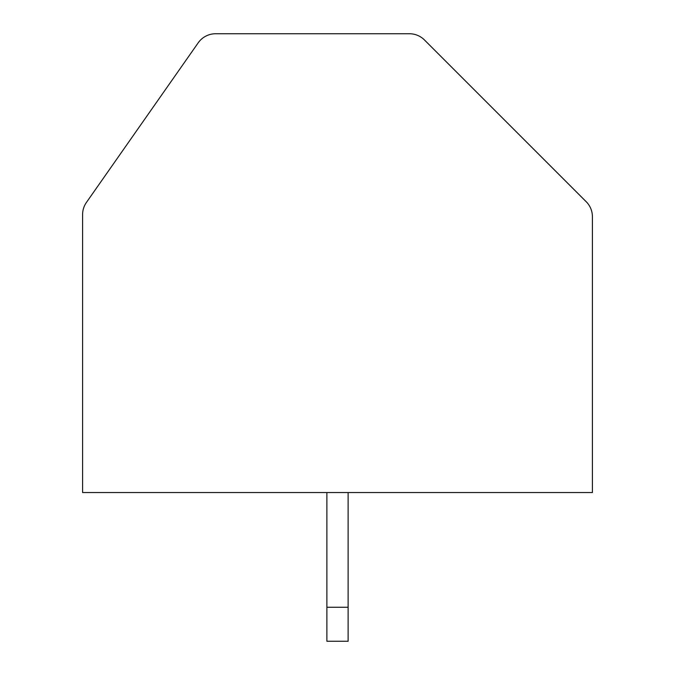 <?xml version="1.0" encoding="UTF-8"?>
<svg xmlns="http://www.w3.org/2000/svg" width="675" height="675" viewBox="0 0 675 675"><rect width="100%" height="100%" fill="white"/><g stroke="black" fill="none" stroke-linecap="round" stroke-linejoin="round"><path stroke-width="1.01" d="M424.465 39.968A21.246 21.246 0 0 0 409.438 33.75L215.603 33.75A21.246 21.246 0 0 0 198.205 42.812L86.434 202.424A21.246 21.246 0 0 0 82.595 214.608L82.595 492.556L592.405 492.556L592.405 216.709A21.246 21.246 0 0 0 586.178 201.69L424.465 39.968M326.877 492.556L326.877 641.25L348.123 641.25L348.123 492.556M326.877 607.264L348.123 607.264"/></g></svg>
